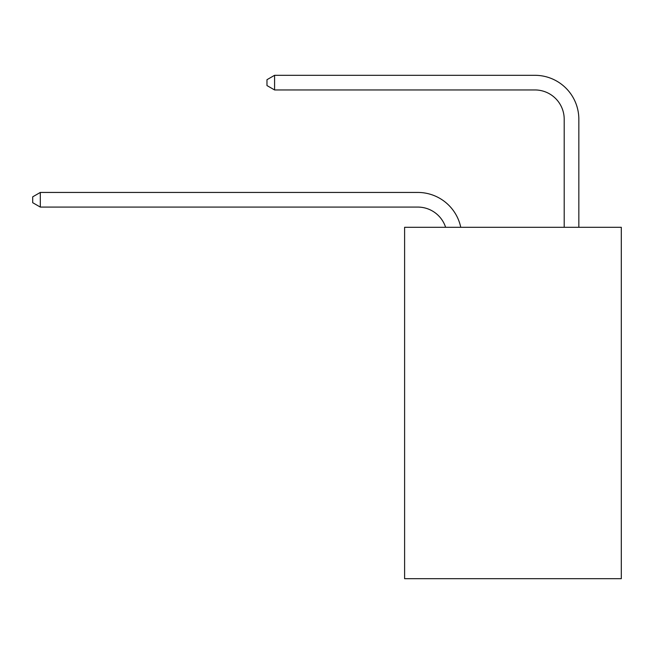 <?xml version="1.0" encoding="UTF-8"?>
<svg xmlns="http://www.w3.org/2000/svg" width="654" height="654" viewBox="0 0 654 654"><rect width="100%" height="100%" fill="white"/><g stroke="black" fill="none" stroke-linecap="round" stroke-linejoin="round"><path stroke-width="0.98" d="M621.3 227.29L621.3 578.692L404.605 578.692L404.605 227.29L621.3 227.29M417.775 207.081A29.283 29.283 -48.1 0 1 445.619 227.29A29.283 29.283 -23.1 0 0 417.775 207.081L40.311 207.081L32.7 202.691L32.7 196.838L40.311 192.44L417.775 192.44A43.924 43.924 131.9 0 1 460.759 227.29M564.198 227.29L564.198 119.232A29.283 29.283 39.2 0 0 534.915 89.95L274.582 89.95L266.971 85.56L266.971 79.698L274.582 75.308L534.915 75.308A43.924 43.924 53.9 0 1 578.839 119.232L578.839 227.29M40.311 192.44L417.775 192.44L40.311 192.44L417.775 192.44L40.311 192.44L417.775 192.44L40.311 192.44L417.775 192.44L40.311 192.44L417.775 192.44L40.311 192.44L417.775 192.44L40.311 192.44L417.775 192.44L40.311 192.44L417.775 192.44L40.311 192.44L417.775 192.44L40.311 192.44L417.775 192.44L40.311 192.44L417.775 192.44L40.311 192.44L417.775 192.44L40.311 192.44L417.775 192.44L40.311 192.44L417.775 192.44L40.311 192.44L417.775 192.44L40.311 192.44L417.775 192.44L40.311 192.44L417.775 192.44L40.311 192.44L417.775 192.44L40.311 192.44L417.775 192.44L40.311 192.44L417.775 192.44L40.311 192.44L417.775 192.44L40.311 192.44L417.775 192.44L40.311 192.44L417.775 192.44L40.311 192.44L40.311 207.081M564.198 119.232A29.283 29.283 -126.1 0 0 534.915 89.95A29.283 29.283 -126.1 0 1 564.198 119.232A29.283 29.283 -126.1 0 0 534.915 89.95A29.283 29.283 -126.1 0 1 564.198 119.232A29.283 29.283 -126.1 0 0 534.915 89.95A29.283 29.283 -126.1 0 1 564.198 119.232A29.283 29.283 -126.1 0 0 534.915 89.95A29.283 29.283 -126.1 0 1 564.198 119.232A29.283 29.283 -126.1 0 0 534.915 89.95A29.283 29.283 -126.1 0 1 564.198 119.232A29.283 29.283 -126.1 0 0 534.915 89.95A29.283 29.283 -126.1 0 1 564.198 119.232A29.283 29.283 -126.1 0 0 534.915 89.95A29.283 29.283 -126.1 0 1 564.198 119.232A29.283 29.283 -126.1 0 0 534.915 89.95A29.283 29.283 -126.1 0 1 564.198 119.232A29.283 29.283 -126.1 0 0 534.915 89.95A29.283 29.283 -126.1 0 1 564.198 119.232A29.283 29.283 -126.1 0 0 534.915 89.95A29.283 29.283 -126.1 0 1 564.198 119.232A29.283 29.283 -126.1 0 0 534.915 89.95A29.283 29.283 -126.1 0 1 564.198 119.232A29.283 29.283 -126.1 0 0 534.915 89.95A29.283 29.283 -126.1 0 1 564.198 119.232A29.283 29.283 -126.1 0 0 534.915 89.95A29.283 29.283 -126.1 0 1 564.198 119.232A29.283 29.283 -126.1 0 0 534.915 89.95A29.283 29.283 -126.1 0 1 564.198 119.232A29.283 29.283 -126.1 0 0 534.915 89.95A29.283 29.283 -126.1 0 1 564.198 119.232A29.283 29.283 -126.1 0 0 534.915 89.95A29.283 29.283 -126.1 0 1 564.198 119.232A29.283 29.283 -126.1 0 0 534.915 89.95A29.283 29.283 -126.1 0 1 564.198 119.232A29.283 29.283 -126.1 0 0 534.915 89.95A29.283 29.283 -126.1 0 1 564.198 119.232A29.283 29.283 -126.1 0 0 534.915 89.95A29.283 29.283 -126.1 0 1 564.198 119.232A29.283 29.283 -126.1 0 0 534.915 89.95A29.283 29.283 -126.1 0 1 564.198 119.232A29.283 29.283 -126.1 0 0 534.915 89.95A29.283 29.283 -126.1 0 1 564.198 119.232A29.283 29.283 -126.1 0 0 534.915 89.95A29.283 29.283 -126.1 0 1 564.198 119.232A29.283 29.283 -126.1 0 0 534.915 89.95A29.283 29.283 -126.1 0 1 564.198 119.232A29.283 29.283 -126.1 0 0 534.915 89.95M274.582 75.308L274.582 89.95"/></g></svg>
